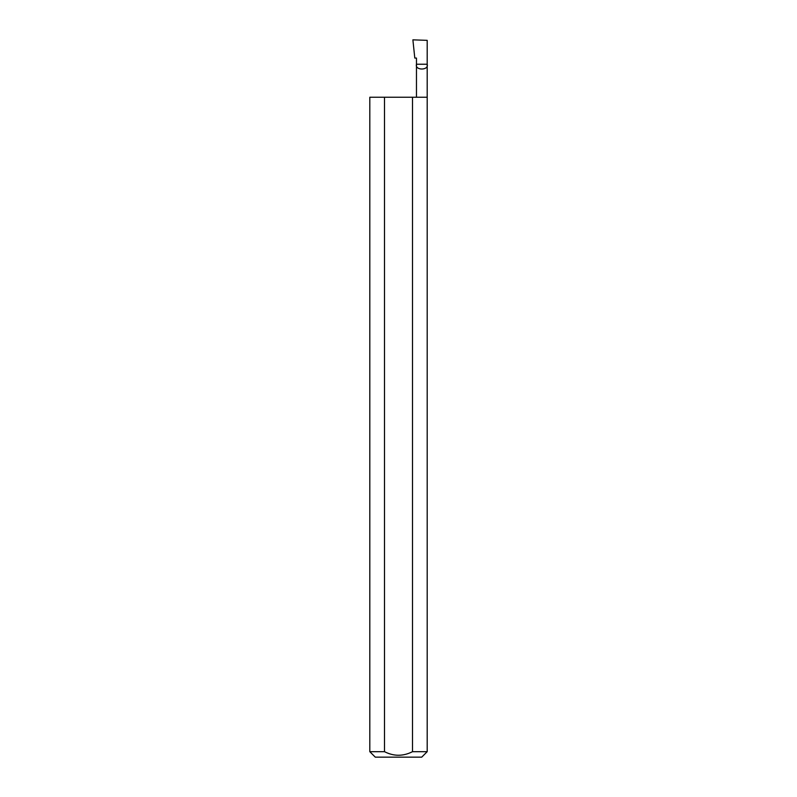<?xml version="1.0" encoding="UTF-8"?>
<svg xmlns="http://www.w3.org/2000/svg" width="797" height="797" viewBox="0 0 797 797"><rect width="100%" height="100%" fill="white"/><g stroke="black" fill="none" stroke-linecap="round" stroke-linejoin="round"><path stroke-width="1.2" d="M416.472 97.234L416.472 64.238L427.192 64.238L427.192 40.348L412.886 39.85L414.799 58.071L416.472 58.071L416.472 64.238C414.56 70.604 429.095 70.604 427.192 64.238L427.192 751.681L421.723 757.15L375.277 757.15L369.808 751.681L384.503 751.681C393.798 756.433 403.133 756.433 412.497 751.681L427.192 751.681M412.497 751.681L412.497 97.234L427.192 97.234M369.808 751.681L369.808 97.234L384.503 97.234L384.503 751.681M412.497 97.234L384.503 97.234"/></g></svg>
